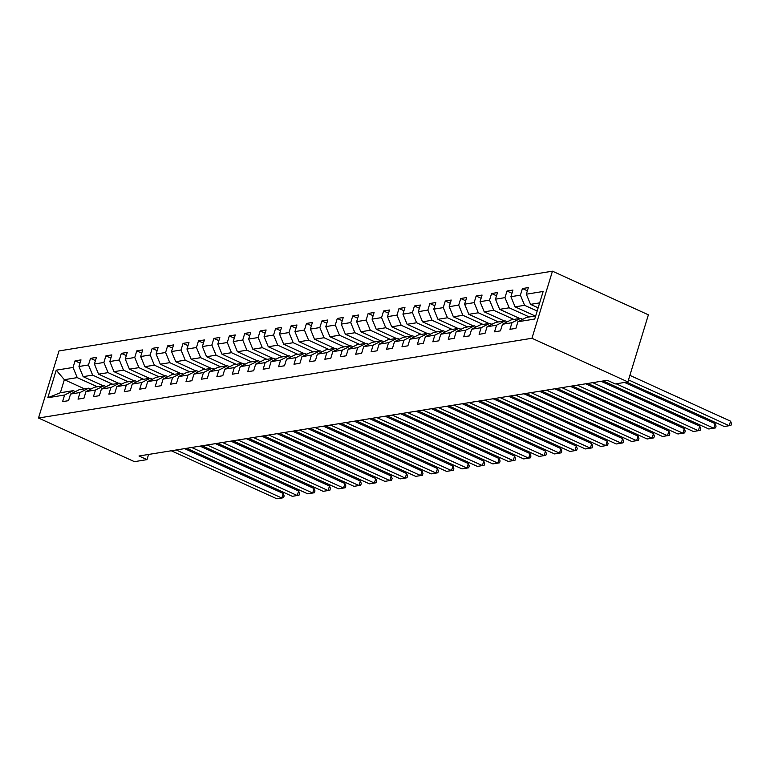 <?xml version="1.0" encoding="UTF-8"?>
<svg xmlns="http://www.w3.org/2000/svg" width="770" height="770" viewBox="0 0 770 770"><rect width="100%" height="100%" fill="white"/><g stroke="black" fill="none" stroke-linecap="round" stroke-linejoin="round"><path stroke-width="1.16" d="M552.456 271.184L59.011 350.937L38.5 418.023L531.945 338.271L552.456 271.184L648.388 314.824L627.877 381.91L531.945 338.271M84.488 388.85L64.362 379.697L60.378 392.748L73.227 390.669L64.613 395.01L62.591 401.632L68.53 400.669L70.551 394.057L80.041 392.517L78.02 399.139L83.949 398.177L85.971 391.564L95.47 390.024L93.449 396.646L99.378 395.684L101.399 389.071L110.899 387.531L108.868 394.153L114.807 393.191L116.828 386.579L126.319 385.039L124.297 391.661L130.226 390.698L132.257 384.086L141.747 382.546L139.726 389.168L145.655 388.205L147.676 381.593L157.176 380.053L155.155 386.675L161.084 385.712L163.105 379.09L172.595 377.56L170.574 384.182L176.513 383.219L178.534 376.597L188.024 375.067L186.003 381.689L191.932 380.726L193.963 374.105L203.453 372.574L201.432 379.196L207.361 378.234L209.382 371.612L218.882 370.081L216.851 376.694L222.79 375.741L224.811 369.119L234.301 367.588L232.28 374.201L238.219 373.248L240.24 366.626L249.73 365.096L247.709 371.708L253.638 370.755L255.669 364.133L265.159 362.603L263.138 369.215L269.067 368.262L271.088 361.64L280.588 360.11L278.557 366.722L284.496 365.769L286.517 359.147L296.007 357.617L293.986 364.229L299.925 363.276L301.946 356.654L311.436 355.124L309.415 361.736L315.344 360.784L317.375 354.161L326.865 352.631L324.844 359.244L330.773 358.291L332.794 351.669L342.294 350.138L340.263 356.751L346.202 355.798L348.223 349.176L357.713 347.645L355.692 354.258L361.631 353.305L363.652 346.683L373.142 345.153L371.121 351.765L377.05 350.802L379.071 344.19L388.571 342.66L386.55 349.272L392.479 348.31L394.5 341.697L403.99 340.167L401.969 346.779L407.908 345.817L409.929 339.204L419.419 337.664L417.398 344.286L423.327 343.324L425.358 336.711L434.848 335.171L432.827 341.793L438.756 340.831L440.777 334.219L450.277 332.678L448.256 339.3L454.185 338.338L456.206 331.726L465.696 330.186L463.675 336.808L469.613 335.845L471.635 329.233L481.125 327.693L479.104 334.315L485.033 333.352L487.064 326.74L496.554 325.2L494.532 331.822L500.462 330.859L502.483 324.247L511.983 322.707L509.952 329.329L515.89 328.367L517.912 321.754L534.726 319.03L543.148 291.474L526.334 294.198L528.364 287.576L522.426 288.538L527.383 290.791M64.613 395.01L47.807 397.734L56.229 370.178L73.044 367.454L75.065 360.841L80.013 363.094M522.426 288.538L520.404 295.151L510.914 296.691L512.935 290.069L506.997 291.031L504.976 297.644L495.485 299.183L497.507 292.561L491.578 293.524L489.547 300.136L480.057 301.676L482.078 295.054L476.149 296.017L474.128 302.629L464.628 304.169L466.659 297.547L460.72 298.51L458.699 305.122L449.208 306.662L451.23 300.04L445.291 301.003L443.27 307.615L433.78 309.155L435.801 302.533L429.872 303.495L427.851 310.108L418.351 311.648L420.372 305.026L414.443 305.988L412.422 312.601L402.931 314.141L404.953 307.519L399.014 308.481L396.993 315.094L387.503 316.634L389.524 310.012L383.595 310.974L381.564 317.596L372.074 319.127L374.095 312.505L368.166 313.467L366.145 320.089L356.645 321.619L358.676 314.997L352.737 315.96L350.716 322.582L341.226 324.112L343.247 317.49L337.308 318.453L335.287 325.075L325.797 326.605L327.818 319.993L321.889 320.946L319.858 327.568L310.368 329.098L312.389 322.486L306.46 323.439L304.439 330.061L294.939 331.591L296.97 324.978L291.031 325.931L289.01 332.553L279.52 334.084L281.541 327.471L275.602 328.424L273.581 335.046L264.091 336.577L266.112 329.964L260.183 330.917L258.152 337.539L248.662 339.07L250.683 332.457L244.754 333.41L242.733 340.032L233.233 341.562L235.264 334.95L229.325 335.903L227.304 342.525L217.814 344.055L219.835 337.443L213.896 338.396L211.875 345.018L202.385 346.548L204.406 339.936L198.477 340.889L196.456 347.511L186.956 349.041L188.977 342.429L183.048 343.391L181.027 350.003L171.527 351.534L173.558 344.922L167.619 345.884L165.598 352.496L156.108 354.027L158.129 347.414L152.2 348.377L150.169 354.989L140.679 356.529L142.7 349.907L136.771 350.87L134.75 357.482L125.25 359.022L127.271 352.4L121.342 353.363L119.321 359.975L109.831 361.515L111.852 354.893L105.914 355.856L103.892 362.468L94.402 364.008L96.423 357.386L90.494 358.348L88.463 364.961L78.973 366.501L80.994 359.879L75.065 360.841M627.877 381.91L615.317 383.941L607.318 380.303L138.995 455.994L146.993 459.632L148.572 454.444M70.551 394.057L79.166 389.716L88.656 388.176L90.773 389.139M103.276 385.818L83.15 376.655L92.641 375.125L112.766 384.278M88.656 388.176L80.041 392.517M78.973 366.501L83.15 376.655M88.463 364.961L92.641 375.125M85.971 391.564L94.585 387.223L104.085 385.683L106.202 386.646M118.705 383.325L98.579 374.162L108.07 372.632L128.195 381.785M104.085 385.683L95.47 390.024M94.402 364.008L98.579 374.162M103.892 362.468L108.07 372.632M101.399 389.071L110.014 384.721L119.504 383.19L121.631 384.153M134.134 380.832L114.008 371.669L123.498 370.139L143.624 379.292M119.504 383.19L110.899 387.531M109.831 361.515L114.008 371.669M119.321 359.975L123.498 370.139M116.828 386.579L125.443 382.228L134.933 380.698L137.05 381.66M149.553 378.33L129.427 369.177L138.927 367.646L159.053 376.8M134.933 380.698L126.319 385.039M125.25 359.022L129.427 369.177M134.75 357.482L138.927 367.646M132.257 384.086L140.862 379.735L150.362 378.205L152.479 379.167M164.982 375.837L144.856 366.684L154.347 365.153L174.472 374.307M150.362 378.205L141.747 382.546M140.679 356.529L144.856 366.684M150.169 354.989L154.347 365.153M147.676 381.593L156.291 377.242L165.791 375.712L167.908 376.674M180.411 373.344L160.285 364.191L169.775 362.66L189.901 371.814M165.791 375.712L157.176 380.053M156.108 354.027L160.285 364.191M165.598 352.496L169.775 362.66M163.105 379.09L171.72 374.749L181.21 373.219L183.327 374.182M195.84 370.851L175.714 361.698L185.204 360.168L205.33 369.321M181.21 373.219L172.595 377.56M171.527 351.534L175.714 361.698M181.027 350.003L185.204 360.168M178.534 376.597L187.149 372.257L196.639 370.726L198.756 371.689M211.259 368.358L191.133 359.205L200.633 357.675L220.759 366.828M196.639 370.726L188.024 375.067M186.956 349.041L191.133 359.205M196.456 347.511L200.633 357.675M193.963 374.105L202.568 369.764L212.068 368.233L214.185 369.196M226.688 365.865L206.562 356.712L216.052 355.182L236.178 364.335M212.068 368.233L203.453 372.574M202.385 346.548L206.562 356.712M211.875 345.018L216.052 355.182M209.382 371.612L217.997 367.271L227.487 365.74L229.614 366.703M242.117 363.373L221.991 354.219L231.481 352.689L251.607 361.842M227.487 365.74L218.882 370.081M217.814 344.055L221.991 354.219M227.304 342.525L231.481 352.689M224.811 369.119L233.426 364.778L242.916 363.248L245.033 364.21M257.546 360.88L237.42 351.726L246.91 350.196L267.036 359.349M242.916 363.248L234.301 367.588M233.233 341.562L237.42 351.726M242.733 340.032L246.91 350.196M240.24 366.626L248.854 362.285L258.345 360.755L260.462 361.717M272.965 358.387L252.839 349.233L262.339 347.703L282.465 356.856M258.345 360.755L249.73 365.096M248.662 339.07L252.839 349.233M258.152 337.539L262.339 347.703M255.669 364.133L264.274 359.792L273.774 358.262L275.891 359.224M288.394 355.894L268.268 346.741L277.758 345.21L297.884 354.364M273.774 358.262L265.159 362.603M264.091 336.577L268.268 346.741M273.581 335.046L277.758 345.21M271.088 361.64L279.703 357.299L289.193 355.769L291.32 356.731M303.823 353.401L283.697 344.248L293.187 342.708L313.313 351.871M289.193 355.769L280.588 360.11M279.52 334.084L283.697 344.248M289.01 332.553L293.187 342.708M286.517 359.147L295.131 354.806L304.622 353.276L306.739 354.239M319.242 350.908L299.116 341.755L308.616 340.215L328.742 349.378M304.622 353.276L296.007 357.617M294.939 331.591L299.116 341.755M304.439 330.061L308.616 340.215M301.946 356.654L310.56 352.314L320.05 350.783L322.168 351.746M334.671 348.415L314.545 339.262L324.045 337.722L344.161 346.885M320.05 350.783L311.436 355.124M310.368 329.098L314.545 339.262M319.858 327.568L324.045 337.722M317.375 354.161L325.98 349.821L335.479 348.29L337.597 349.253M350.1 345.923L329.974 336.769L339.464 335.229L359.59 344.392M335.479 348.29L326.865 352.631M325.797 326.605L329.974 336.769M335.287 325.075L339.464 335.229M332.794 351.669L341.408 347.328L350.899 345.797L353.026 346.76M365.529 343.43L345.403 334.276L354.893 332.736L375.019 341.899M350.899 345.797L342.294 350.138M341.226 324.112L345.403 334.276M350.716 322.582L354.893 332.736M348.223 349.176L356.837 344.835L366.328 343.295L368.445 344.267M380.948 340.937L360.822 331.783L370.322 330.243L390.448 339.406M366.328 343.295L357.713 347.645M356.645 321.619L360.822 331.783M366.145 320.089L370.322 330.243M363.652 346.683L372.266 342.342L381.756 340.802L383.874 341.774M396.377 338.444L376.251 329.291L385.741 327.75L405.867 336.904M381.756 340.802L373.142 345.153M372.074 319.127L376.251 329.291M381.564 317.596L385.741 327.75M379.071 344.19L387.685 339.849L397.185 338.309L399.303 339.281M411.806 335.951L391.68 326.798L401.17 325.258L421.296 334.411M397.185 338.309L388.571 342.66M387.503 316.634L391.68 326.798M396.993 315.094L401.17 325.258M394.5 341.697L403.114 337.356L412.605 335.816L414.722 336.788M427.235 333.458L407.109 324.305L416.599 322.765L436.725 331.918M412.605 335.816L403.99 340.167M402.931 314.141L407.109 324.305M412.422 312.601L416.599 322.765M409.929 339.204L418.543 334.863L428.033 333.323L430.151 334.286M442.654 330.965L422.528 321.812L432.028 320.272L452.154 329.425M428.033 333.323L419.419 337.664M418.351 311.648L422.528 321.812M427.851 310.108L432.028 320.272M425.358 336.711L433.962 332.37L443.462 330.831L445.58 331.793M458.083 328.472L437.957 319.309L447.447 317.779L467.573 326.932M443.462 330.831L434.848 335.171M433.78 309.155L437.957 319.309M443.27 307.615L447.447 317.779M440.777 334.219L449.391 329.878L458.891 328.338L461.009 329.3M473.512 325.98L453.386 316.817L462.876 315.286L483.002 324.44M458.891 328.338L450.277 332.678M449.208 306.662L453.386 316.817M458.699 305.122L462.876 315.286M456.206 331.726L464.82 327.385L474.31 325.845L476.428 326.807M488.94 323.487L468.815 314.324L478.305 312.793L498.431 321.947M474.31 325.845L465.696 330.186M464.628 304.169L468.815 314.324M474.128 302.629L478.305 312.793M471.635 329.233L480.249 324.892L489.739 323.352L491.857 324.314M504.36 320.994L484.234 311.831L493.734 310.3L513.86 319.454M489.739 323.352L481.125 327.693M480.057 301.676L484.234 311.831M489.547 300.136L493.734 310.3M487.064 326.74L495.668 322.399L505.168 320.859L507.286 321.822M519.788 318.501L499.663 309.338L509.153 307.808L529.279 316.961M505.168 320.859L496.554 325.2M495.485 299.183L499.663 309.338M504.976 297.644L509.153 307.808M502.483 324.247L511.097 319.897L520.587 318.366L522.715 319.329M535.217 316.008L515.091 306.845L524.582 305.315L537.171 311.042M520.587 318.366L511.983 322.707M510.914 296.691L515.091 306.845M520.404 295.151L524.582 305.315M517.912 321.754L526.526 317.404L535.67 315.931M538.153 307.827L530.52 304.352L539.664 302.88M526.334 294.198L530.52 304.352M146.993 459.632L134.432 461.663L38.5 418.023M73.227 390.669L75.344 391.632M97.347 386.771L77.221 377.618L64.362 379.697L56.229 370.178M60.378 392.748L47.807 397.734M73.044 367.454L77.221 377.618M506.997 291.031L511.954 293.283M491.578 293.524L496.525 295.776M476.149 296.017L481.096 298.269M460.72 298.51L465.677 300.762M445.291 301.003L450.248 303.255M429.872 303.495L434.819 305.748M414.443 305.988L419.39 308.241M399.014 308.481L403.971 310.733M383.595 310.974L388.542 313.226M368.166 313.467L373.113 315.719M352.737 315.96L357.684 318.212M337.308 318.453L342.265 320.705M321.889 320.946L326.836 323.198M306.46 323.439L311.407 325.691M291.031 325.931L295.988 328.184M275.602 328.424L280.559 330.677M260.183 330.917L265.13 333.169M244.754 333.41L249.701 335.662M229.325 335.903L234.282 338.155M213.896 338.396L218.853 340.648M198.477 340.889L203.424 343.141M183.048 343.391L187.995 345.643M167.619 345.884L172.576 348.136M152.2 348.377L157.147 350.629M136.771 350.87L141.719 353.122M121.342 353.363L126.29 355.615M105.914 355.856L110.87 358.108M90.494 358.348L95.442 360.601M628.493 379.899L729.19 425.714L730.576 421.18L629.879 375.365M626.645 382.103L724.252 426.513L730.942 425.415L731.5 423.606L730.576 421.18M616.164 383.797L713.771 428.207L715.157 423.673L624.537 382.449M603.228 380.967L708.824 429.006L715.523 427.908L716.071 426.099L715.157 423.673M592.746 382.661L698.342 430.7L699.728 426.166L601.12 381.304M587.799 383.46L693.395 431.498L700.094 430.401L700.652 428.592L699.728 426.166M577.317 385.154L682.913 433.192L684.299 428.659L585.691 383.797M572.37 385.953L677.966 433.991L684.665 432.894L685.223 431.084L684.299 428.659M561.888 387.647L667.484 435.685L668.87 431.152L570.262 386.29M556.951 388.446L662.547 436.484L669.236 435.387L669.794 433.577L668.87 431.152M546.469 390.14L652.065 438.178L653.451 433.645L554.843 388.783M541.522 390.939L647.118 438.977L653.817 437.88L654.365 436.07L653.451 433.645M531.04 392.633L636.636 440.671L638.022 436.138L539.414 391.275M526.093 393.432L631.689 441.47L638.388 440.373L638.946 438.563L638.022 436.138M515.611 395.125L621.207 443.164L622.593 438.631L523.985 393.768M510.664 395.924L616.26 443.963L622.959 442.865L623.517 441.056L622.593 438.631M500.182 397.618L605.778 445.657L607.164 441.123L508.556 396.261M495.245 398.417L600.841 446.456L607.54 445.358L608.088 443.549L607.164 441.123M484.763 400.111L590.359 448.15L591.745 443.616L493.137 398.754M479.816 400.91L585.412 448.949L592.111 447.851L592.659 446.042L591.745 443.616M469.334 402.604L574.93 450.642L576.316 446.109L477.708 401.247M464.387 403.403L569.983 451.441L576.682 450.344L577.24 448.535L576.316 446.109M453.905 405.097L559.501 453.135L560.887 448.602L462.279 403.74M448.968 405.896L554.564 453.934L561.253 452.837L561.811 451.028L560.887 448.602M438.476 407.59L544.082 455.628L545.458 451.095L446.85 406.233M433.539 408.389L539.135 456.427L545.834 455.33L546.382 453.52L545.458 451.095M423.057 410.083L528.653 458.121L530.039 453.588L431.431 408.726M418.11 410.882L523.706 458.92L530.405 457.823L530.953 456.013L530.039 453.588M407.628 412.576L513.224 460.614L514.61 456.081L416.002 411.219M402.681 413.375L508.277 461.413L514.976 460.316L515.534 458.506L514.61 456.081M392.2 415.069L497.795 463.107L499.181 458.574L400.573 413.721M387.262 415.867L492.858 463.906L499.547 462.818L500.105 460.999L499.181 458.574M376.78 417.561L482.376 465.6L483.762 461.066L385.154 416.214M371.833 418.36L477.429 466.399L484.128 465.311L484.677 463.492L483.762 461.066M361.351 420.054L466.947 468.093L468.333 463.559L369.725 418.707M356.404 420.853L462 468.892L468.699 467.804L469.257 465.985L468.333 463.559M345.923 422.547L451.518 470.586L452.904 466.052L354.296 421.2M340.975 423.346L446.571 471.384L453.27 470.297L453.828 468.478L452.904 466.052M330.494 425.04L436.089 473.078L437.476 468.545L338.867 423.692M325.556 425.839L431.152 473.877L437.841 472.79L438.4 470.971L437.476 468.545M315.074 427.533L420.67 475.571L422.056 471.038L323.448 426.185M310.127 428.332L415.723 476.37L422.422 475.283L422.971 473.463L422.056 471.038M299.646 430.026L405.241 478.064L406.627 473.531L308.019 428.678M294.698 430.825L400.294 478.863L406.993 477.775L407.551 475.956L406.627 473.531M284.217 432.519L389.812 480.557L391.199 476.024L292.59 431.171M279.269 433.317L384.865 481.356L391.564 480.268L392.123 478.449L391.199 476.024M268.788 435.012L374.384 483.05L375.77 478.517L277.161 433.664M263.85 435.81L369.446 483.849L376.145 482.761L376.694 480.942L375.77 478.517M253.369 437.504L358.964 485.543L360.35 481.019L261.742 436.157M248.421 438.303L354.017 486.342L360.716 485.254L361.265 483.435L360.35 481.019M237.94 440.007L343.536 488.036L344.922 483.512L246.313 438.65M232.992 440.806L338.588 488.834L345.287 487.747L345.846 485.937L344.922 483.512M222.511 442.5L328.107 490.538L329.493 486.005L230.885 441.143M217.564 443.299L323.169 491.337L329.858 490.24L330.417 488.43L329.493 486.005M207.082 444.993L312.678 493.031L314.064 488.498L215.456 443.636M202.144 445.792L307.74 493.83L314.439 492.733L314.988 490.923L314.064 488.498M191.663 447.486L297.258 495.524L298.644 490.99L200.036 446.128M186.715 448.284L292.311 496.323L299.01 495.226L299.559 493.416L298.644 490.99M176.234 449.978L281.83 498.017L283.216 493.483L184.608 448.621M171.287 450.777L276.882 498.816L283.581 497.718L284.14 495.909L283.216 493.483"/></g></svg>
